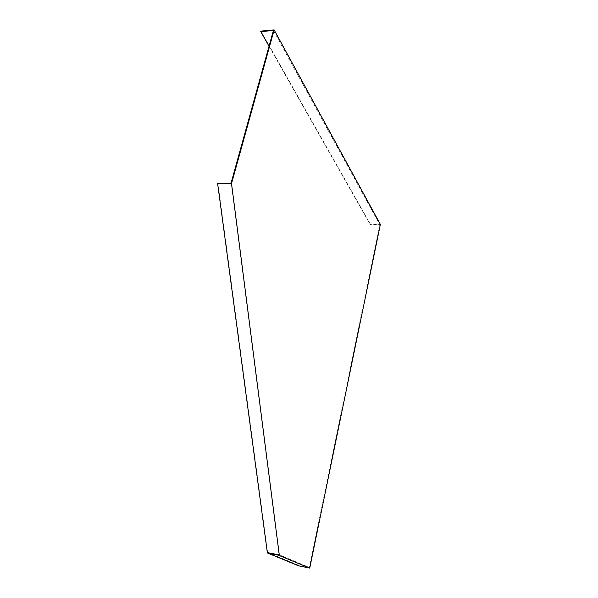 <?xml version="1.0" encoding="UTF-8"?>
<svg xmlns="http://www.w3.org/2000/svg" width="598" height="598" viewBox="0 0 598 598"><rect width="100%" height="100%" fill="white"/><g stroke="black" fill="none" stroke-linecap="round" stroke-linejoin="round"><path stroke-width="0.45" stroke-dasharray="2.99 2.24" d="M273.413 30.476L379.842 224.796L309.36 567.457L279.124 554.735L279.251 554.137L279.004 554.495L231.157 182.741M309.36 567.457L298.716 565.297L267.717 552.462L279.124 554.735M279.251 554.137L279.782 554.249M279.004 554.495L267.598 552.223L217.964 183.519M260.892 31.111L370.334 224.235L380.365 224.392M269.04 46.24L370.252 224.646L379.842 224.796M370.252 224.646L370.334 224.235M298.716 565.297L298.596 565.835"/><path stroke-width="0.9" d="M278.466 555.221L309.742 568.1L298.596 565.835L267.583 553.045L278.466 555.221M269.04 46.24L260.75 31.627L273.413 30.476L231.396 181.882L232.009 181.882L274.146 29.9L380.365 224.392L309.742 568.1M232.009 181.882L230.305 183.601L217.635 183.676L230.514 183.437M279.52 555.43L279.782 554.249L279.288 554.951L231.448 182.898M231.396 181.882L230.716 183.287M274.146 29.9L260.892 31.111L260.75 31.627M267.68 552.642L267.583 553.045M217.635 183.676L267.343 552.574L279.288 554.951"/></g></svg>
